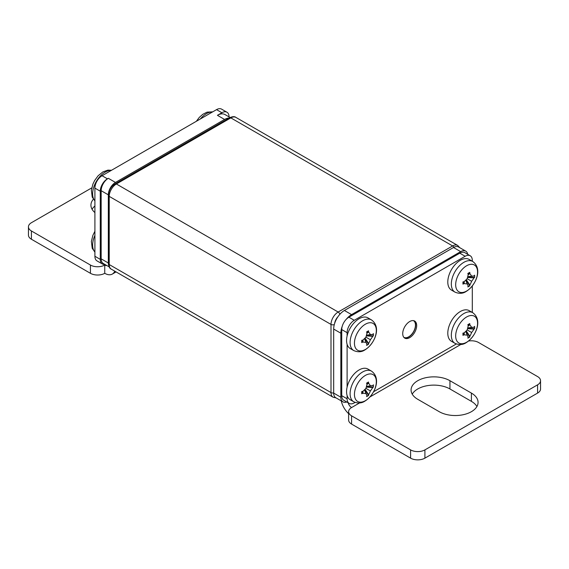 <?xml version="1.0" encoding="UTF-8"?>
<svg xmlns="http://www.w3.org/2000/svg" width="569" height="569" viewBox="0 0 569 569"><rect width="100%" height="100%" fill="white"/><g stroke="black" fill="none" stroke-linecap="round" stroke-linejoin="round"><path stroke-width="0.85" d="M403.784 337.268A9.609 5.548 120 0 0 403.869 337.317A9.609 5.548 120 0 0 405.839 337.766A9.609 5.548 120 0 0 414.253 330.255A9.609 5.548 120 0 0 413.478 320.674A9.609 5.548 120 0 0 413.393 320.624M365.383 349.48A15.477 8.933 120 0 0 376.329 330.525A15.477 8.933 120 0 0 365.383 324.209A15.477 8.933 120 0 0 354.444 343.157A15.477 8.933 120 0 0 365.383 349.48M367.574 331.357A23.749 3.144 -35.4 0 1 368.527 330.809A30.356 20.171 68.9 0 1 368.62 332.076A27.831 15.569 13 0 1 370.376 334.6A27.831 1.159 -7.5 0 1 372.723 334.444A30.356 20.164 -8.9 0 0 373.378 333.612A23.749 19.133 -15.9 0 1 373.378 335.852A30.356 14.41 -172.4 0 1 372.723 336.336A27.831 26.38 -155.9 0 1 370.376 339.721A27.831 26.38 35.9 0 1 368.62 343.448A30.356 14.41 52.4 0 1 368.527 344.259A23.749 19.133 -104.1 0 1 367.574 344.857A23.749 19.133 -104.1 0 1 366.585 345.376A30.356 20.164 -111.1 0 0 366.977 344.394A27.831 1.159 -112.5 0 1 365.938 342.282A27.831 15.569 -133 0 1 362.873 342.026A30.356 20.164 171.1 0 1 361.735 342.581A23.749 3.144 -84.6 0 1 361.735 340.333A30.356 14.403 7.6 0 0 362.873 340.127A27.831 9.652 -40.2 0 0 365.938 337.161A27.831 9.652 -79.8 0 0 366.977 333.021A30.356 14.403 -127.6 0 0 366.585 331.933A23.749 3.144 -35.4 0 1 367.574 331.357M466.623 291.029A15.477 8.933 120 0 0 477.562 272.074A15.477 8.933 120 0 0 466.623 265.759A15.477 8.933 120 0 0 455.677 284.713A15.477 8.933 120 0 0 466.623 291.029M468.806 272.907A23.749 3.144 -35.4 0 1 469.759 272.366A30.356 20.171 68.9 0 1 469.852 273.625A27.831 15.569 13 0 1 471.609 276.15A27.831 1.159 -7.5 0 1 473.956 275.993A30.356 20.164 -8.9 0 0 474.617 275.168A23.749 19.133 -15.9 0 1 474.617 277.409A30.356 14.41 -172.4 0 1 473.956 277.892A27.831 26.38 -155.9 0 1 471.609 281.271A27.831 26.38 35.9 0 1 469.852 284.998A30.356 14.41 52.4 0 1 469.759 285.809A23.749 19.133 -104.1 0 1 468.806 286.406A23.749 19.133 -104.1 0 1 467.825 286.932A30.356 20.164 -111.1 0 0 468.209 285.944A27.831 1.159 -112.5 0 1 467.17 283.831A27.831 15.569 -133 0 1 464.105 283.575A30.356 20.164 171.1 0 1 462.967 284.13A23.749 3.144 -84.6 0 1 462.967 281.89A30.356 14.403 7.6 0 0 464.105 281.683A27.831 9.652 -40.2 0 0 467.17 278.71A27.831 9.652 -79.8 0 0 468.209 274.571A30.356 14.403 -127.6 0 0 467.825 273.483A23.749 3.144 -35.4 0 1 468.806 272.907M466.623 342.246A15.477 8.933 120 0 0 477.562 323.299A15.477 8.933 120 0 0 466.623 316.976A15.477 8.933 120 0 0 455.677 335.93A15.477 8.933 120 0 0 466.623 342.246M468.806 324.124A23.749 3.144 -35.4 0 1 469.759 323.583A30.356 20.171 68.9 0 1 469.852 324.842A27.831 15.569 13 0 1 471.609 327.367A27.831 1.159 -7.5 0 1 473.956 327.218A30.356 20.164 -8.9 0 0 474.617 326.386A23.749 19.133 -15.9 0 1 474.617 328.626A30.356 14.41 -172.4 0 1 473.956 329.11A27.831 26.38 -155.9 0 1 471.609 332.495A27.831 26.38 35.9 0 1 469.852 336.215A30.356 14.41 52.4 0 1 469.759 337.033A23.749 19.133 -104.1 0 1 468.806 337.623A23.749 19.133 -104.1 0 1 467.825 338.15A30.356 20.164 -111.1 0 0 468.209 337.168A27.831 1.159 -112.5 0 1 467.17 335.056A27.831 15.569 -133 0 1 464.105 334.792A30.356 20.164 171.1 0 1 462.967 335.347A23.749 3.144 -84.6 0 1 462.967 333.107A30.356 14.403 7.6 0 0 464.105 332.901A27.831 9.652 -40.2 0 0 467.17 329.935A27.831 9.652 -79.8 0 0 468.209 325.795A30.356 14.403 -127.6 0 0 467.825 324.707A23.749 3.144 -35.4 0 1 468.806 324.124M365.383 400.683A15.477 8.933 120 0 0 376.329 381.728A15.477 8.933 120 0 0 365.383 375.412A15.477 8.933 120 0 0 354.444 394.367A15.477 8.933 120 0 0 365.383 400.683M367.574 382.56A23.749 3.144 -35.4 0 1 368.527 382.019A30.356 20.171 68.9 0 1 368.62 383.278A27.831 15.569 13 0 1 370.376 385.803A27.831 1.159 -7.5 0 1 372.723 385.647A30.356 20.164 -8.9 0 0 373.378 384.822A23.749 19.133 -15.9 0 1 373.378 387.062A30.356 14.41 -172.4 0 1 372.723 387.546A27.831 26.38 -155.9 0 1 370.376 390.924A27.831 26.38 35.9 0 1 368.62 394.651A30.356 14.41 52.4 0 1 368.527 395.462A23.749 19.133 -104.1 0 1 367.574 396.06A23.749 19.133 -104.1 0 1 366.585 396.586A30.356 20.164 -111.1 0 0 366.977 395.597A27.831 1.159 -112.5 0 1 365.938 393.485A27.831 15.569 -133 0 1 362.873 393.229A30.356 20.164 171.1 0 1 361.735 393.784A23.749 3.144 -84.6 0 1 361.735 391.543A30.356 14.403 7.6 0 0 362.873 391.337A27.831 9.652 -40.2 0 0 365.938 388.364A27.831 9.652 -79.8 0 0 366.977 384.224A30.356 14.403 -127.6 0 0 366.585 383.136A23.749 3.144 -35.4 0 1 367.574 382.56M371.472 319.906L367.937 317.872A17.703 10.221 120 0 0 359.082 318.747A17.703 10.221 120 0 0 347.104 335.938A17.703 10.221 120 0 0 347.104 344.309A17.703 10.221 120 0 0 350.234 348.534L353.762 350.575C357.937 352.332 361.649 352.111 364.893 349.928C374.395 344.16 381.963 327.417 371.472 319.906A17.703 10.221 120 0 0 362.617 320.788A17.703 10.221 120 0 0 351.052 336.386A17.703 10.221 120 0 0 353.762 350.575M472.704 261.463L469.169 259.421A17.703 10.221 120 0 0 460.321 260.296A17.703 10.221 120 0 0 448.749 275.901A17.703 10.221 120 0 0 451.466 290.09L455.001 292.132C459.169 293.881 462.882 293.668 466.125 291.477C475.627 285.709 483.195 268.973 472.704 261.463A17.703 10.221 120 0 0 463.849 262.337A17.703 10.221 120 0 0 452.284 277.942A17.703 10.221 120 0 0 455.001 292.132M472.704 312.68L469.169 310.638A17.703 10.221 120 0 0 460.321 311.52A17.703 10.221 120 0 0 448.749 327.118A17.703 10.221 120 0 0 451.466 341.308L455.001 343.349C459.169 345.106 462.882 344.885 466.125 342.694C475.627 336.933 483.195 320.191 472.704 312.68A17.703 10.221 120 0 0 463.849 313.555A17.703 10.221 120 0 0 452.284 329.159A17.703 10.221 120 0 0 455.001 343.349M371.472 371.116L367.937 369.075A17.703 10.221 120 0 0 359.082 369.95A17.703 10.221 120 0 0 347.104 387.14A17.703 10.221 120 0 0 347.104 395.512A17.703 10.221 120 0 0 350.234 399.744L353.762 401.785C357.937 403.542 361.649 403.321 364.893 401.131C374.395 395.37 381.963 378.627 371.472 371.116A17.703 10.221 120 0 0 362.617 371.991A17.703 10.221 120 0 0 351.052 387.596A17.703 10.221 120 0 0 353.762 401.785M409.701 321.535A9.865 5.697 -60 0 1 414.637 321.044A9.865 5.697 -60 0 1 416.145 328.953A9.865 5.697 -60 0 1 409.701 337.645A9.865 5.697 -60 0 1 404.772 338.135A9.865 5.697 -60 0 1 403.257 330.226A9.865 5.697 -60 0 1 409.701 321.535M404.282 337.787A9.865 5.697 120 0 0 408.67 337.047A9.865 5.697 120 0 0 414.972 328.825A9.865 5.697 120 0 0 414.09 320.795M540.55 380.704L540.55 388.968A10.121 5.839 180 0 1 537.584 393.094L424.908 458.152A10.121 5.839 180 0 1 410.598 458.152L410.598 449.894A10.121 5.839 -0 0 0 424.908 449.894L537.584 384.836A10.121 5.839 -0 0 0 540.55 380.704A10.121 5.839 -0 0 0 537.584 376.578L478.565 342.495A10.121 5.839 -0 0 0 468.55 341.023M410.598 458.152L351.571 424.076A10.121 5.839 180 0 1 348.612 419.943L348.612 411.686A10.121 5.839 -0 0 0 351.571 415.818L410.598 449.894M412.233 394.132A22.767 13.144 180 0 1 449.944 388.968L471.409 401.358A22.767 13.144 180 0 1 476.922 406.522M348.192 402.831A5.057 2.923 60 0 0 351.571 407.553A10.121 5.839 -0 0 0 348.612 411.686M439.211 411.686A22.767 13.144 -0 0 0 464.019 414.531A22.767 13.144 -0 0 0 478.074 402.39A22.767 13.144 -0 0 0 471.409 393.094L449.944 380.704A22.767 13.144 -0 0 0 425.135 377.859A22.767 13.144 -0 0 0 411.081 390A22.767 13.144 -0 0 0 417.753 399.296L439.211 411.686M355.106 402.418L354.252 402.909A10.121 5.839 -60 0 1 349.195 403.407L343.832 400.313A10.121 5.839 -60 0 1 341.734 395.675L341.734 329.586A10.121 5.839 -60 0 1 342.211 326.357A10.121 5.839 -60 0 1 346.329 319.223A10.121 5.839 -60 0 1 348.889 317.196L459.78 253.177A10.121 5.839 -60 0 1 464.845 252.672L470.207 255.773A10.121 5.839 -60 0 1 472.306 260.403L472.306 261.228M349.195 403.407A10.121 5.839 -60 0 1 347.104 398.777L347.104 395.512M456.324 343.975L373.563 391.764M347.104 335.938L347.104 332.687A10.121 5.839 -60 0 1 354.252 320.297L465.15 256.27A10.121 5.839 -60 0 1 470.207 255.773M347.104 387.14L347.104 344.309M472.306 285.944L472.306 312.452M370.376 390.924L365.938 388.364M368.62 394.651L365.006 389.303M368.527 395.462L364.893 389.416M366.977 395.597L364.558 389.744M365.938 393.485L364.501 389.793M362.873 393.229L363.036 391.188M361.735 393.784L362.289 391.444M368.527 382.019L366.785 383.67M368.62 383.278L366.927 384.445M370.376 385.803L366.457 386.408M372.723 385.647L366.443 386.479M373.378 387.062L366.322 386.941M372.723 387.546L366.28 387.091M471.609 332.495L467.17 329.935M469.852 336.215L466.239 330.866M469.759 337.033L466.132 330.98M468.209 337.168L465.791 331.307M467.17 335.056L465.741 331.357M464.105 334.792L464.268 332.751M462.967 335.347L463.529 333.007M469.759 323.583L468.017 325.233M469.852 324.842L468.159 326.009M471.609 327.367L467.69 327.979M473.956 327.218L467.675 328.05M474.617 328.626L467.554 328.505M473.956 329.11L467.519 328.654M471.609 281.271L467.17 278.71M469.852 284.998L466.239 279.649M469.759 285.809L466.132 279.763M468.209 285.944L465.791 280.09M467.17 283.831L465.741 280.14M464.105 283.575L464.268 281.534M462.967 284.13L463.529 281.79M469.759 272.366L468.017 274.016M469.852 273.625L468.159 274.791M471.609 276.15L467.69 276.754M473.956 275.993L467.675 276.826M474.617 277.409L467.554 277.288M473.956 277.892L467.519 277.437M370.376 339.721L365.938 337.161M368.62 343.448L365.006 338.093M368.527 344.259L364.893 338.206M366.977 344.394L364.558 338.534M365.938 342.282L364.501 338.591M362.873 342.026L363.036 339.978M361.735 342.581L362.289 340.241M368.527 330.809L366.785 332.46M368.62 332.076L366.927 333.235M370.376 334.6L366.457 335.205M372.723 334.444L366.443 335.276M373.378 335.852L366.322 335.731M372.723 336.336L366.28 335.888M467.711 254.329A10.121 5.839 120 0 0 465.734 251.121L458.578 246.996A10.121 5.839 120 0 0 453.521 247.494L344.416 310.482A15.178 8.763 120 0 0 337.936 316.748A15.178 8.763 -60 0 0 334.65 323.377A15.178 8.763 120 0 0 333.683 329.074L333.683 393.094A10.121 5.839 120 0 0 335.781 397.731L342.936 401.856A10.121 5.839 120 0 0 346.706 401.97M465.734 251.121A10.121 5.839 120 0 0 460.677 251.626L351.571 314.614A15.178 8.763 120 0 0 346.329 319.223M342.211 326.357A15.178 8.763 120 0 0 340.838 333.206L340.838 397.226A10.121 5.839 120 0 0 342.936 401.856M341.258 400.889A15.178 8.763 -120 0 0 348.612 413.62M91.751 187.877L31.416 222.714A10.121 5.839 0 0 0 28.45 226.839A10.121 5.839 0 0 0 31.416 230.971L31.416 239.236L90.435 273.312A10.121 5.839 180 0 0 104.746 273.312A15.178 8.763 -120 0 0 112.335 274.066A15.178 8.763 -120 0 0 114.76 271.157M31.416 230.971L90.435 265.047A10.121 5.839 0 0 0 104.746 265.047L104.746 273.312M31.416 239.236A10.121 5.839 180 0 1 28.45 235.104L28.45 226.839M92.078 209.285A22.767 13.144 180 0 1 94.909 205.992M93.366 199.235A22.767 13.144 0 0 0 90.926 205.16A22.767 13.144 0 0 0 94.909 212.586M109.234 266.932L103.266 263.483A10.121 5.839 -60 0 1 101.168 258.852L101.168 190.7A10.121 5.839 -60 0 1 108.323 178.31L107.427 178.822A10.121 5.839 120 0 0 100.272 191.212L100.272 259.372A10.121 5.839 120 0 0 102.37 264.002A10.121 5.839 120 0 0 104.895 264.429M229.051 116.894L229.051 116.865A10.121 5.839 120 0 0 226.96 112.235A10.121 5.839 120 0 0 221.896 112.733L217.429 115.315A15.178 8.763 -60 0 1 225.018 114.568L230.096 117.499M226.96 112.235L221.59 109.134A10.121 5.839 120 0 0 216.533 109.639L102.064 175.729A10.121 5.839 120 0 0 94.909 188.119L94.909 256.27A10.121 5.839 120 0 0 97.007 260.901L102.37 264.002M108.658 265.289A10.121 5.839 -60 0 1 108.323 262.985L108.323 194.833A10.121 5.839 -60 0 1 115.479 182.436L224.584 119.447A15.178 8.763 -60 0 1 229.207 117.989M105.357 264.699L104.746 265.047A5.057 2.923 -120 0 0 106.752 265.495M94.909 200.829A17.703 10.221 -60 0 1 94.034 186.348A17.703 10.221 -60 0 1 105.151 172.137A17.703 10.221 -60 0 1 111.211 170.444M94.909 252.031A17.703 10.221 -60 0 1 94.909 235.395M351.571 424.076L351.571 415.818M351.571 407.553L359.544 402.952M369.942 396.949L460.748 344.522M424.908 458.152L424.908 449.894M537.584 384.836L537.584 393.094M471.409 401.358L471.409 393.094M449.944 388.968L449.944 380.704M341.734 395.675L347.104 398.777M341.734 329.586L347.104 332.687M348.889 317.196L354.252 320.297M459.78 253.177L465.15 256.27M344.416 310.482L351.571 314.614M453.521 247.494L460.677 251.626M333.683 329.074L340.838 333.206M333.683 393.094L340.838 397.226M336.073 397.902L333.1 397.212L111.311 269.165A10.121 5.839 -60 0 1 109.22 264.535L109.22 196.376A10.121 5.839 -60 0 1 116.375 183.986L230.843 117.897L452.625 245.943A10.121 5.839 -60 0 1 457.689 245.445L235.9 117.399A10.121 5.839 -60 0 0 230.843 117.897A2.532 1.458 -120 0 0 229.577 117.776C232.529 116.439 234.641 116.318 235.9 117.399M229.577 117.776L115.109 183.858A2.532 1.458 -120 0 1 116.375 183.986L338.157 312.032L452.625 245.943A2.532 1.458 -120 0 1 453.898 247.287M115.109 183.858C111.033 186.611 108.821 190.444 108.48 195.345A2.532 1.458 180 0 0 109.22 196.376L331.002 324.422A10.121 5.839 -60 0 1 338.157 312.032A2.532 1.458 60 0 1 339.828 314.323M108.48 195.345L108.48 263.504A2.532 1.458 180 0 0 109.22 264.535L331.002 392.582L331.002 324.422A2.532 1.458 0 0 0 334.309 324.565M333.1 397.212A10.121 5.839 -60 0 1 331.002 392.582A2.532 1.458 0 0 0 333.683 392.916M334.65 323.377A7.589 4.381 -60 0 1 337.936 316.748M90.435 265.047L90.435 273.312M221.896 112.733L216.533 109.639M107.427 178.822L102.064 175.729M100.272 191.212L94.909 188.119M100.272 259.372L94.909 256.27M200.324 118.999A17.703 10.221 -60 0 1 212.443 112.001M224.584 119.447L217.429 115.315M115.479 182.436L108.323 178.31M108.323 194.833L101.168 190.7M108.323 262.985L101.168 258.852M94.909 200.942L92.221 197.109L91.374 190.259L92.896 184.114L94.61 180.558L98.117 175.771L102.875 171.909L107.904 170.124L111.496 170.28M94.909 252.145L92.221 248.312L91.374 241.462L92.896 235.324L94.909 231.256M111.311 269.165C109.753 268.632 108.814 266.74 108.48 263.504M459.766 247.679L457.689 245.445M196.326 121.304L199.306 117.378L202.777 114.312L207.073 112.143L212.735 111.83M116.062 271.911L112.335 274.066"/></g></svg>
